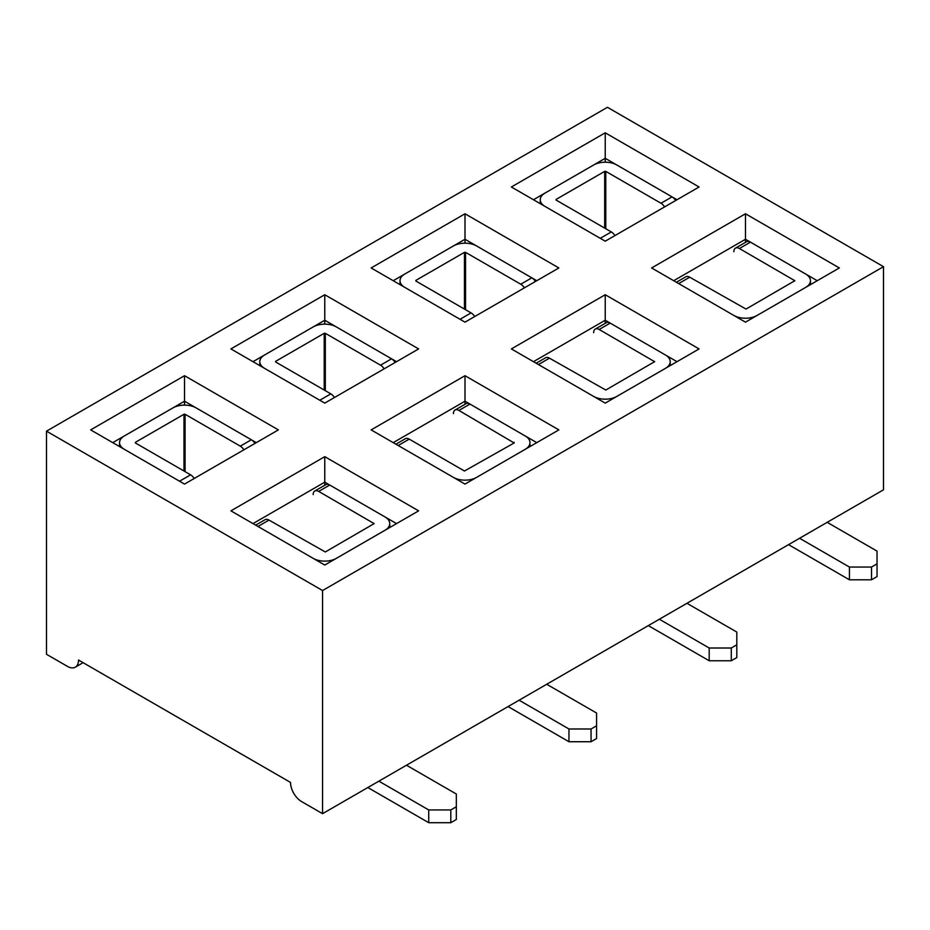 <?xml version="1.0" encoding="UTF-8"?>
<svg xmlns="http://www.w3.org/2000/svg" width="930" height="930" viewBox="0 0 930 930"><rect width="100%" height="100%" fill="white"/><g stroke="black" fill="none" stroke-linecap="round" stroke-linejoin="round"><path stroke-width="1.4" d="M301.576 801.567A15.612 9.021 60 0 1 290.532 782.432L78.527 660.033A15.612 9.021 60 0 1 75.284 667.182A15.612 9.021 60 0 1 67.483 666.403L46.5 654.302L46.5 431.16L322.559 590.538L322.559 813.68L301.576 801.567M184.524 405.12L184.524 401.202L112.751 442.634M46.5 431.16L607.441 107.299L883.5 266.678L883.5 489.819L322.559 813.68M745.476 242.37L745.476 239.266L673.704 280.709M745.476 213.772L839.337 267.956L745.476 322.152L651.616 267.956L745.476 213.772L745.476 239.266L817.249 280.709M184.524 484.077L90.663 429.893L184.524 375.697L278.384 429.893L184.524 484.077M324.768 403.108L230.907 348.924L324.768 294.729L418.628 348.924L324.768 403.108M465 322.152L371.14 267.956L465 213.772L558.86 267.956L465 322.152M605.232 241.184L511.372 186.988L605.232 132.804L699.093 186.988L605.232 241.184M324.768 565.045L230.907 510.849L324.768 456.665L418.628 510.849L324.768 565.045M465 484.077L371.14 429.893L465 375.697L558.86 429.893L465 484.077M605.232 403.108L511.372 348.924L605.232 294.729L699.093 348.924L605.232 403.108M322.559 590.538L883.5 266.678M605.232 162.227L605.232 158.309L533.46 199.741M465 243.195L465 239.266L393.227 280.709M324.768 324.151L324.768 320.234L252.995 361.677M605.232 323.326L605.232 320.234L533.46 361.677M605.232 294.729L605.232 320.234L677.005 361.677M465 375.697L465 401.202L393.227 442.634M396.54 523.602L324.768 482.159L252.995 523.602M324.768 485.262L324.768 456.665M536.773 442.634L465 401.202L465 404.294M677.005 199.741L605.232 158.309L605.232 132.804M536.773 280.709L465 239.266L465 213.772M396.54 361.677L324.768 320.234L324.768 294.729M256.296 442.634L184.524 401.202L184.524 375.697M544.992 206.402A16.391 9.463 180 0 1 540.249 199.741A16.391 9.463 180 0 1 545.061 193.045L593.642 164.994A16.391 9.463 180 0 1 616.834 164.994L672.041 196.869A7.812 4.511 60 0 1 675.657 200.52M664.613 206.902A7.812 4.511 60 0 0 660.998 203.252L605.79 171.376L605.79 228.745M556.094 200.066L611.312 231.942A7.812 4.511 -120 0 1 614.928 235.592M604.686 228.117L604.686 171.376L556.094 199.427M604.686 171.376L605.79 171.376M404.759 287.37A16.391 9.463 180 0 1 400.016 280.709A16.391 9.463 180 0 1 404.817 274.013L453.41 245.962A16.391 9.463 180 0 1 476.59 245.962L531.809 277.838A7.812 4.511 60 0 1 535.424 281.488M524.38 287.858A7.812 4.511 60 0 0 520.765 284.22L465.546 252.344L465.546 309.713M415.861 281.023L471.068 312.899A7.812 4.511 -120 0 1 474.695 316.549M464.454 309.074L464.454 252.344L415.861 280.395M464.454 252.344L465.546 252.344M264.527 368.327A16.391 9.463 180 0 1 259.784 361.677A16.391 9.463 180 0 1 264.585 354.981L313.166 326.93A16.391 9.463 180 0 1 336.358 326.93L391.565 358.806A7.812 4.511 60 0 1 395.192 362.456M384.148 368.826A7.812 4.511 60 0 0 380.533 365.176L325.314 333.3L325.314 390.681M275.629 361.991L330.836 393.867A7.812 4.511 -120 0 1 334.451 397.517M324.21 390.042L324.21 333.3L275.629 361.351M324.21 333.3L325.314 333.3M827.188 522.335L877.037 551.118L877.037 563.859L871.515 567.056L871.515 579.797L877.037 576.612L877.037 563.859M788.535 544.643L849.439 579.797L871.515 579.797M849.439 579.797L849.439 567.056L799.579 538.272M871.515 567.056L849.439 567.056M757.008 315.491A16.391 9.463 180 0 1 733.944 315.491M676.377 282.255L685.805 276.815A7.812 4.511 -120 0 1 689.711 277.198L746.023 309.074L794.836 280.709L739.397 248.519A7.812 4.511 60 0 0 735.49 248.124L746.534 241.754A7.812 4.511 60 0 1 750.44 242.137L805.647 274.013A16.391 9.463 180 0 1 810.46 280.709A16.391 9.463 180 0 1 805.717 287.37M733.875 251.705A7.812 4.511 60 0 1 735.49 248.124M686.944 603.291L736.804 632.075L736.804 644.827L731.282 648.012L731.282 660.765L736.804 657.58L736.804 644.827M648.303 625.611L709.195 660.765L731.282 660.765M709.195 660.765L709.195 648.012L659.347 619.229M731.282 648.012L709.195 648.012M616.764 396.447A16.391 9.463 180 0 1 593.7 396.447M536.145 363.223L545.573 357.783A7.812 4.511 -120 0 1 549.467 358.166L605.79 390.042L654.604 361.677L599.164 329.476A7.812 4.511 60 0 0 595.258 329.092L606.302 322.722A7.812 4.511 60 0 1 610.208 323.105L665.415 354.981A16.391 9.463 180 0 1 670.216 361.677A16.391 9.463 180 0 1 665.473 368.327M593.642 332.661A7.812 4.511 60 0 1 595.258 329.092M546.712 684.259L596.572 713.043L596.572 725.795L591.05 728.981L591.05 741.733L596.572 738.548L596.572 725.795M508.059 706.567L568.962 741.733L591.05 741.733M568.962 741.733L568.962 728.981L519.103 700.197M591.05 728.981L568.962 728.981M476.532 477.416A16.391 9.463 180 0 1 453.468 477.416M395.913 444.191L405.329 438.739A7.812 4.511 -120 0 1 409.235 439.134L464.454 471.01L514.139 442.959L458.932 410.444A7.812 4.511 60 0 0 455.026 410.06L466.07 403.678A7.812 4.511 60 0 1 469.964 404.073L525.183 435.949A16.391 9.463 180 0 1 529.984 442.634A16.391 9.463 180 0 1 525.241 449.295M453.41 413.629A7.812 4.511 60 0 1 455.026 410.06M124.283 449.295A16.391 9.463 180 0 1 119.54 442.634A16.391 9.463 180 0 1 124.353 435.949L172.934 407.898A16.391 9.463 180 0 1 196.125 407.898L251.333 439.774A7.812 4.511 60 0 1 254.948 443.412M243.904 449.795A7.812 4.511 60 0 0 240.289 446.144L185.082 414.269L185.082 471.65M135.385 442.959L190.604 474.835A7.812 4.511 -120 0 1 194.219 478.485M183.977 471.01L183.977 414.269L135.385 442.32M183.977 414.269L185.082 414.269M406.48 765.227L456.328 794.011L456.328 806.763L450.806 809.949L450.806 822.701L456.328 819.504L456.328 806.763M367.827 787.536L428.73 822.701L450.806 822.701M428.73 822.701L428.73 809.949L378.87 781.165M450.806 809.949L428.73 809.949M336.3 558.384A16.391 9.463 180 0 1 313.236 558.384M255.669 525.148L265.096 519.707A7.812 4.511 -120 0 1 269.003 520.091L325.314 551.967L374.127 523.602L318.688 491.412A7.812 4.511 60 0 0 314.782 491.017L325.825 484.646A7.812 4.511 60 0 1 329.731 485.03L384.939 516.906A16.391 9.463 180 0 1 389.751 523.602A16.391 9.463 180 0 1 385.008 530.263M313.166 494.597A7.812 4.511 60 0 1 314.782 491.017M660.998 203.252L672.041 196.869M600.269 238.313L611.312 231.942M520.765 284.22L531.809 277.838M460.036 319.281L471.068 312.899M380.533 365.176L391.565 358.806M319.792 400.237L330.836 393.867M689.711 277.198L678.668 283.58M750.44 242.137L739.397 248.519M794.615 280.395L794.615 281.023M549.467 358.166L538.435 364.537M610.208 323.105L599.164 329.476M654.371 361.351L654.371 361.991M409.235 439.134L398.191 445.505M469.964 404.073L458.932 410.444M514.139 442.32L514.139 442.959M240.289 446.144L251.333 439.774M179.56 481.205L190.604 474.835M269.003 520.091L257.959 526.473M329.731 485.03L318.688 491.412M373.906 523.288L373.906 523.916M83.096 662.672L75.284 667.182M540.249 203.67L540.249 199.741M400.016 284.627L400.016 280.709M259.784 365.595L259.784 361.677M810.46 284.627L810.46 280.709M670.216 365.595L670.216 361.677M529.984 446.563L529.984 442.634M119.54 446.563L119.54 442.634M389.751 527.519L389.751 523.602"/></g></svg>
